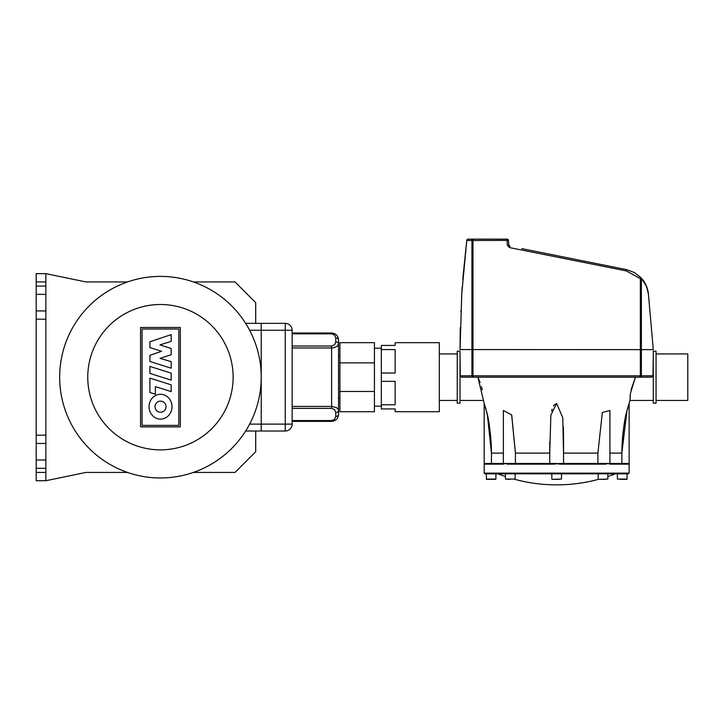 <?xml version="1.0" encoding="UTF-8"?>
<svg xmlns="http://www.w3.org/2000/svg" width="724" height="724" viewBox="0 0 724 724"><rect width="100%" height="100%" fill="white"/><g stroke="black" fill="none" stroke-linecap="round" stroke-linejoin="round"><path stroke-width="1.09" d="M486.247 479.071L495.913 479.071L495.913 473.822L486.247 473.822L486.519 479.342L495.632 479.342L486.519 479.342M505.452 476.528A161.371 161.371 0 0 1 497.976 473.822L515.117 473.822L515.117 479.071L505.452 479.071L510.284 479.342M507.976 479.342L505.452 479.071L505.452 473.822M554.258 479.342L559.046 479.342M600.712 479.342L605.327 479.342M484.935 463.469A0.688 0.688 90 0 0 484.247 464.156L503.207 464.156L505.406 463.469L503.207 464.156A0.688 0.507 -90 0 1 503.714 463.469L484.175 463.469L484.175 473.134L484.863 473.822L628.441 473.822L627.056 473.822L627.056 479.071L617.391 479.071L617.391 473.822L607.852 473.822L607.852 479.071L598.467 479.342M620.151 479.342L626.785 479.342L620.151 479.342M628.369 463.469L607.898 463.469L605.608 464.156L607.898 463.469L610.097 464.156L629.056 464.156A0.688 0.688 -90 0 0 628.369 463.469L629.129 463.469L629.129 473.134L484.175 473.134M559.797 463.469L553.471 464.156L556.647 463.469L559.833 464.156L605.608 464.156A0.688 0.471 -90 0 0 605.137 463.469L559.797 463.469L559.833 464.156M508.167 463.469L505.406 463.469L507.696 464.156L553.471 464.156L553.507 463.469L508.167 463.469A0.688 0.471 90 0 0 507.696 464.156M503.379 463.469L503.379 410.508L511.651 414.879L515.416 453.115L549.751 453.115L550.855 415.169L556.647 403.431L562.765 417.721L563.544 453.115L597.888 453.115L602.341 412.517L609.925 410.508L609.925 463.469M621.862 463.469L621.862 453.115C621.952 417.187 632.975 392.996 627.391 409.422C624.432 418.164 622.595 432.726 621.862 453.115L626.903 411.286M563.553 441.604L563.381 426.961M635.419 377.204L631.066 389.747M630.251 394.824L629.998 400.444L630.432 393.349L635.428 377.186M656.053 353.927L687.8 353.927L687.8 400.444L656.053 400.444M656.053 403.205L653.283 403.205L653.283 351.167L656.053 351.167L656.053 403.205M460.021 403.205L457.251 403.205L457.251 351.167L460.021 351.167L460.021 403.205M457.251 400.444L439.305 400.444M457.251 353.927L439.305 353.927M460.283 327.737L460.021 349.574L653.283 349.638L460.021 349.574L461.785 293.609L466.763 240.513L463.134 275.437M460.021 353.927L460.301 375.801L461.677 377.186L477.876 377.186L484.284 403.775M461.677 377.186L651.627 377.186L653.003 375.801L653.283 353.927M482.238 389.747L481.496 386.725M480.13 382.516L477.876 377.186M556.629 403.431L554.005 405.141M553.969 405.205L553.489 405.965M552.15 409.178L551.634 411.033M515.416 453.061L511.741 415.223M491.442 463.469L491.442 453.115C491.352 417.187 480.329 392.996 485.913 409.422C488.872 418.164 490.709 432.726 491.442 453.115L487.505 415.965M484.591 404.779L484.329 403.911M609.59 463.469A0.688 0.507 90 0 1 610.097 464.156M607.898 463.469L605.137 463.469M505.406 463.469L503.714 463.469M556.647 463.469L553.507 463.469M598.187 479.071L598.187 473.822L561.48 473.822L561.48 479.071L552.095 479.342M551.824 479.071L551.824 473.822L515.117 473.822M604.712 479.342L602.404 479.342M557.851 479.342L555.453 479.342M597.888 463.469L597.888 453.115M515.416 453.115L515.416 463.469M653.003 375.801L641.374 375.801A1.385 1.367 90 0 1 640.007 377.186L640.342 375.801L472.962 375.801L473.297 377.186A1.385 1.367 -90 0 1 471.93 375.801L460.301 375.801M381.331 349.592L381.331 373.023L395.132 373.023L395.132 349.592L381.331 349.592L381.331 345.429L395.132 345.429L395.132 342.669L439.305 342.669L439.305 411.703L395.132 411.703L395.132 408.933L381.331 408.933L381.331 404.779L395.132 404.779L395.132 381.349L381.331 381.349L381.331 404.779M381.331 373.023L381.331 381.349M374.426 406.173L381.331 406.173M374.426 348.199L381.331 348.199M338.533 356.479L339.909 356.479M338.533 397.892L339.909 397.892M374.426 342.669L374.426 411.703L339.909 411.703L339.909 342.669L374.426 342.669M374.426 362.887L339.909 362.887M374.426 391.485L339.909 391.485M462.256 286.613L461.749 294.279M473.297 239.137L507.071 239.137L473.297 239.137A1.385 1.367 90 0 0 471.93 240.513L472.962 240.513L473.297 239.137L468.138 239.137A1.385 1.385 -172.9 0 0 466.772 240.341A1.385 0.996 7.1 0 0 466.763 240.513L471.93 240.513L471.93 375.801L472.962 375.801L472.962 240.513L508.447 240.395A1.385 1.385 0 0 0 507.071 239.137L507.271 245.128L509.488 247.59L626.378 270.939L640.342 278.64L640.342 375.801L641.374 375.801L641.374 278.64C644.396 280.613 646.749 285.862 648.442 294.369L653.283 349.574M647.98 291.057L648.451 294.252A1.385 0.905 -5 0 1 648.442 294.369L647.944 291.084M509.379 245.979L509.949 246.241L508.845 245.011L509.949 246.241L509.488 247.59M507.271 245.128L508.845 245.011L508.447 240.395M462.799 279.419L466.772 240.341L461.785 293.519L460.021 349.574L460.238 329.673M460.826 311.646L460.853 311.067M461.749 294.188L462.256 286.523M641.374 278.64A1.385 1.348 -43.4 0 0 641.011 277.69L640.342 278.64L641.374 278.64M648.351 293.301L648.451 294.252C654.867 367.602 654.867 367.602 648.451 294.252L646.65 286.586L641.011 277.69L634.305 272.496L626.369 269.581L521.742 248.603M616.052 267.518L626.369 269.581L626.378 270.939M642.812 279.808L643.265 280.405M644.885 282.903L645.708 284.451M645.88 284.813L647.301 288.442M647.681 289.781L647.926 290.795M292.143 333.818L332.09 333.845L334.868 335.375L335.773 337.963A2.76 1.955 0 0 1 338.533 339.909C338.117 335.728 335.809 333.429 331.628 333.013C335.809 333.429 338.117 335.728 338.533 339.909L338.533 343.819A2.76 1.955 180 0 0 335.773 341.864L334.56 344.796L331.628 346.009L331.628 347.954L334.624 347.547L337.474 346.018L338.533 343.819L338.533 410.553L338.144 409.187L336.506 407.63L331.628 406.417L331.628 408.363L334.56 409.576L335.773 412.508A2.76 1.955 0 0 0 338.533 410.553L338.533 414.463C338.117 418.644 335.809 420.943 331.628 421.359C335.809 420.943 338.117 418.644 338.533 414.463L338.533 414.463A2.76 1.955 180 0 1 335.773 416.409L334.56 419.341L331.628 420.553L331.628 421.359L334.316 420.816M292.143 421.359L331.628 421.359M331.628 333.818L331.628 333.013L292.143 333.013M245.635 431.024L261.219 431.024L261.219 424.119L261.219 431.024L285.247 431.024A6.905 6.905 0 0 0 292.143 424.119L292.143 330.253A6.905 6.905 0 0 0 285.247 323.347L261.219 323.347L261.219 330.253L261.219 323.347L245.635 323.347M292.143 424.119L261.219 424.119L261.219 330.253L292.143 330.253M149.904 366.416L171.172 373.15L171.172 380.136L149.904 373.403L149.904 366.416M171.172 384.842L171.172 391.621L155.37 386.625L155.37 394.218L149.904 392.489L149.904 378.109L171.172 384.842M149.904 361.457L149.904 355.348L161.579 351.285L149.895 347.583L149.895 341.782L171.172 334.633L171.172 341.357L159.986 344.886L171.172 348.506L171.172 354.733L159.986 358.353L171.19 361.629L171.19 368.199L149.904 361.457M160.529 419.106A12.426 11.475 90 0 1 149.053 406.68A12.426 11.475 90 0 1 160.529 394.263A12.426 11.475 90 0 1 172.004 406.68A12.426 11.475 90 0 1 160.529 419.106M160.529 401.141A5.548 5.548 0 0 1 166.077 406.68A5.548 5.548 0 0 1 160.529 412.228A5.548 5.548 0 0 1 154.99 406.68A5.548 5.548 0 0 1 160.529 401.141M142.076 425.368L142.076 329.004L178.819 329.004L178.819 425.368L142.076 425.368M180.33 327.483L180.33 426.879L140.556 426.879L140.556 327.483L180.33 327.483M87.758 377.186A72.681 72.681 0 0 0 160.447 449.866A72.681 72.681 0 0 0 233.128 377.186A72.681 72.681 0 0 0 160.447 304.505A72.681 72.681 0 0 0 87.758 377.186M249.626 424.119L261.219 424.119L261.219 377.186A100.781 100.781 0 0 0 160.447 276.405A100.781 100.781 0 0 0 59.667 377.186A100.781 100.781 0 0 0 160.447 477.967A100.781 100.781 0 0 0 261.219 377.186L261.219 330.253L249.626 330.253M193.344 281.935L234.992 281.935L255.699 302.641L255.699 323.347M127.542 472.437L85.903 472.437L45.865 480.727L45.865 472.437L36.2 472.437L36.2 468.301L45.865 468.301L45.865 460.021L36.2 460.021L36.2 443.45L45.865 443.45L45.865 435.169L36.2 435.169L36.2 319.203L45.865 319.203L45.865 310.922L36.2 310.922L36.2 294.351L45.865 294.351L45.865 286.071L36.2 286.071L36.2 281.935L45.865 281.935L45.865 273.645L85.903 281.935L127.542 281.935M255.699 431.024L255.699 451.731L234.992 472.437L193.344 472.437M36.2 472.437L36.2 480.727L45.865 480.727M36.2 460.021L36.2 468.301M36.2 435.169L36.2 443.45M36.2 310.922L36.2 319.203M36.2 286.071L36.2 294.351M45.865 273.645L36.2 273.645L36.2 281.935M45.865 319.203L45.865 435.169M45.865 468.301L45.865 472.437M45.865 281.935L45.865 286.071M45.865 294.351L45.865 310.922M45.865 443.45L45.865 460.021M609.925 453.115L621.862 453.115M491.442 453.115L503.379 453.115M466.763 240.513A1.385 1.367 -90 0 1 468.138 239.137M292.143 420.553L331.628 420.553L292.143 420.553M292.143 408.363L331.628 408.363M292.143 347.954L331.628 347.954L331.628 406.417L292.143 406.417M335.773 412.508L335.773 416.409M331.628 346.009L292.143 346.009M335.773 337.963L335.773 341.864M285.247 323.347L285.247 431.024M629.129 463.469L629.129 403.431L629.998 400.444L653.283 400.444M460.021 400.444L483.306 400.444M629.129 473.134L628.441 473.822M563.553 463.469L563.553 441.631M549.751 463.469L549.751 441.604M484.175 463.469L484.175 403.431M549.751 445.812L549.751 441.631M514.8 479.342A161.371 161.371 0 0 0 598.504 479.342M607.852 476.528A161.371 161.371 0 0 0 615.328 473.822M647.229 288.206L646.65 286.586M647.889 290.641L647.6 289.464M647.899 290.686L647.609 289.519M647.247 288.27L646.541 286.297M648.451 294.252L648.261 292.641M338.533 339.909L338.506 339.275"/></g></svg>
